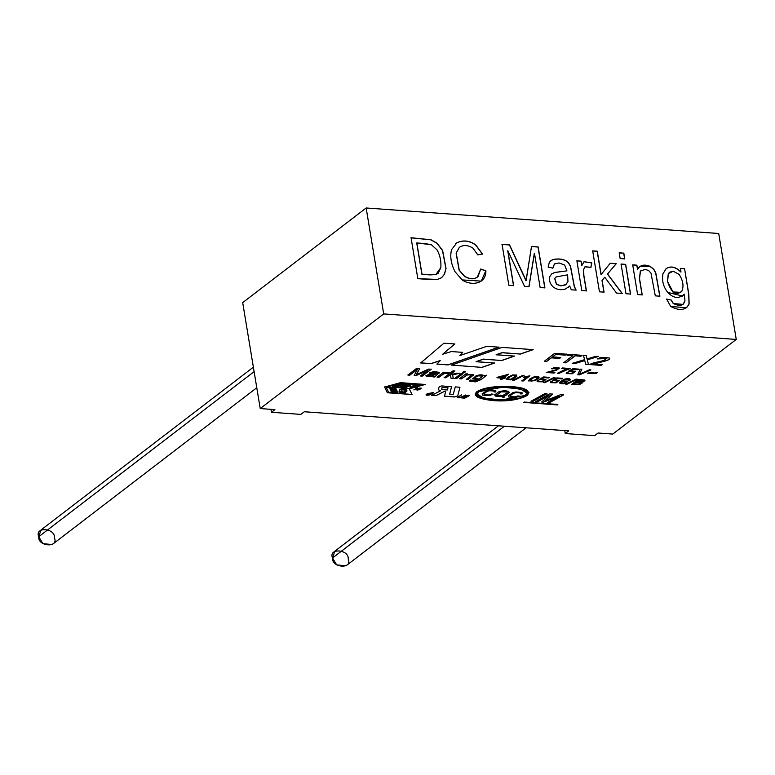 <?xml version="1.0" encoding="UTF-8"?>
<svg xmlns="http://www.w3.org/2000/svg" width="775" height="775" viewBox="0 0 775 775"><rect width="100%" height="100%" fill="white"/><g stroke="black" fill="none" stroke-linecap="round" stroke-linejoin="round"><path stroke-width="1.16" d="M438.311 389.68L440.442 390.9L431.694 395.308L436.073 395.628L444.802 391.104L436.073 395.628L444.802 391.104L445.732 391.278L444.482 396.238L454.683 396.974L457.734 395.957L459.943 387.258L455.293 386.919L453.22 394.397L449.674 394.146L451.554 386.551L449.674 394.146L451.573 386.657L441.702 385.94L439.27 386.522L441.702 385.94L451.573 386.657L449.674 394.146L453.22 394.397L455.293 386.919L459.943 387.258L457.734 395.957L454.683 396.974L444.482 396.238L445.732 391.278L444.821 391.21L436.073 395.628L431.694 395.308L440.442 390.9L438.311 389.68L439.27 386.522L438.282 389.815M406.856 391.278L404.046 393.187L399.028 391.356L399.648 389.835C402.758 388.178 405.17 388.401 406.894 390.493L406.875 390.387C405.151 388.294 402.738 388.072 399.638 389.728L399.028 391.307L399.638 389.728C402.738 388.072 405.151 388.294 406.875 390.387L402.235 389.467L401.072 391.017L404.879 391.133C404.705 394.853 398.98 390.435 402.235 389.467L406.894 390.493C405.17 388.401 402.758 388.178 399.648 389.835C398.524 392.179 399.997 393.293 404.046 393.187L406.856 391.278M383.693 313.914L260.226 408.561L274.912 409.617L271.453 412.271L300.836 414.402L304.294 411.748L568.705 430.881L565.246 433.535L594.628 435.666L598.087 433.012L612.783 434.077L736.25 339.431L383.693 313.914L366.158 207.981L242.691 302.628L260.226 408.561L242.691 302.628L366.158 207.981L383.693 313.914L736.25 339.431L612.783 434.077L598.087 433.012L594.628 435.666L565.246 433.535L568.705 430.881L304.294 411.748L300.836 414.402L271.453 412.271L274.912 409.617L260.226 408.561L383.693 313.914M537.588 401.741L535.602 401.595L549.591 393.894L552.701 394.126L545.009 400.791L560.635 394.698L563.57 394.911L549.572 402.613L547.586 402.467L559.124 396.132L543.488 402.167L541.667 402.031L549.029 395.463L537.588 401.741L535.583 401.489L537.588 401.741L549.029 395.463L541.667 402.031L543.488 402.167L559.124 396.132L547.586 402.467L549.572 402.613L563.57 394.911L560.635 394.698L545.009 400.791L552.701 394.126L549.591 393.894L535.602 401.595L537.588 401.741M532.967 401.411L530.972 401.266L544.97 393.564L546.966 393.71L532.967 401.411L530.952 401.159L532.967 401.411L546.966 393.71L544.97 393.564L530.972 401.266L532.967 401.411M486.613 375.332L481.023 379.614L475.714 381.862L469.892 381.31L470.299 380.021L471.965 380.263L471.868 380.874L477.594 380.573L479.134 379.517L472.682 378.946L476.024 375.817C479.87 374.509 482.573 374.509 484.152 375.817L486.613 375.332L484.152 375.817C482.573 374.509 479.87 374.509 476.024 375.817L472.682 378.946L479.134 379.517L477.594 380.573L471.868 380.874L471.965 380.263L470.299 380.021L469.892 381.31L475.714 381.862L481.023 379.614L486.613 375.332M461.241 378.917L459.401 378.791L465.872 373.831L467.538 373.947L466.618 374.654L472.798 374.383L473.496 374.897L468.313 379.43L466.472 379.295L471.2 375.488L469.853 374.78L467.335 374.974L461.241 378.917L459.381 378.684L461.241 378.917L467.335 374.974L469.853 374.78L471.2 375.488L466.472 379.295L468.313 379.43L473.496 374.897L472.798 374.383L466.618 374.654L467.538 373.947L465.872 373.831L459.401 378.791L461.241 378.917M456.591 378.588L454.741 378.452L461.212 373.492L463.062 373.627L456.591 378.588L454.722 378.345L456.591 378.588L463.062 373.627L461.212 373.492L454.741 378.452L456.591 378.588M464.254 372.707L462.404 372.572L463.663 371.613L465.504 371.748L464.254 372.707L462.394 372.465L464.254 372.707L465.504 371.748L463.663 371.613L462.404 372.572L464.254 372.707M445.974 377.812L444.133 377.687L453.046 370.847L454.896 370.983L449.82 374.868L456.882 373.172L459.294 373.347L452.668 374.897L453.239 378.345L450.943 378.171L450.566 375.381L448.531 375.856L445.974 377.812L444.114 377.58L445.974 377.812L448.531 375.856L450.566 375.381L450.943 378.171L453.239 378.345L452.668 374.897L459.294 373.347L456.882 373.172L449.82 374.868L454.896 370.983L453.046 370.847L444.133 377.687L445.974 377.812M438.921 377.309L437.071 377.173L443.542 372.213L445.208 372.329L444.23 373.085L446.303 372.475L449.238 372.794L443.891 373.753L438.921 377.309L437.052 377.067L438.921 377.309L443.891 373.753L449.238 372.794L446.303 372.475L444.23 373.085L445.208 372.329L443.542 372.213L437.071 377.173L438.921 377.309M437.197 372.698L436.47 373.686L429.234 373.918L426.037 376.059L430.59 376.65L433.283 376.108L432.876 376.863L433.302 376.214L430.59 376.65L426.037 376.059L429.234 373.918L436.47 373.686L437.197 372.698L435.453 372.262L429.641 372.756L433.874 371.583L439.483 372.368L434.794 377.008L432.876 376.863L434.794 377.008L439.483 372.368L433.874 371.583L429.641 372.756L435.453 372.262L437.255 372.823L435.434 372.155L431.355 372.998L429.621 372.649L435.434 372.155L437.236 372.717M409.801 375.197L407.892 375.061L416.805 368.222L419.788 368.435L416.475 374.606L419.788 368.435L416.805 368.222L407.892 375.061L409.801 375.197L407.873 374.955L409.801 375.197L417.405 369.375L409.801 375.197M418.713 373.569L428.585 369.074L431.229 369.268L422.317 376.108L420.399 375.962L427.877 370.237L415.952 375.642L414.179 375.517L417.405 369.375L414.179 375.517L415.952 375.642L427.877 370.237L420.399 375.962L422.317 376.108L431.229 369.268L428.585 369.074L416.475 374.606M596.169 373.453L587.431 373.269L591.189 372.262L594.473 373.017L597.176 372.678L596.169 373.453L587.411 373.162L596.169 373.453L597.176 372.678L594.473 373.017L591.189 372.262L587.431 373.269L596.169 373.453M579.39 374.887L577.772 374.771L580.146 369.152L581.831 369.268L580.146 369.152L577.772 374.771L579.39 374.887L577.753 374.664L579.39 374.887L590.899 369.927L579.39 374.887M581.812 369.171L579.351 374.257L589.32 369.811L590.899 369.927L589.32 369.811L579.351 374.257L581.831 369.268M573.713 371.622L571.32 373.434L569.092 373.657L567.93 373.298L568.133 372.494L566.583 372.436L566.331 373.598L572.328 373.773L575.418 371.293L570.797 370.799L575.418 371.293L572.328 373.773L566.331 373.598L566.583 372.436L568.133 372.494L567.93 373.298L569.092 373.657L571.32 373.434L573.713 371.622L568.269 371.351L572.948 368.706L578.789 369.132L577.976 369.752L573.287 369.413L570.797 370.799L573.287 369.413L577.976 369.752L578.789 369.132L572.948 368.706L568.269 371.351L573.762 371.671M567.484 368.997L561.739 368.58L562.543 367.96L570.138 368.512L561.313 371.99L570.138 368.512L562.543 367.96L561.739 368.58L567.474 368.89L561.72 368.474L567.474 368.89L563.619 370.227L567.484 368.997M570.119 368.406L558.872 373.405L557.38 373.298L563.619 370.227L557.38 373.298L558.872 373.405L561.313 371.99M557.864 368.396L555.937 369.83L546.317 372.494L554.106 373.056L554.9 372.329L554.106 373.056L554.919 372.436L549.146 372.019L554.919 372.436L554.106 373.056L546.317 372.494L555.937 369.83L557.864 368.396L551.519 368.735L554.154 367.679L559.463 368.106L556.188 370.402L549.146 372.019L556.188 370.402L559.463 368.106L554.154 367.679L551.519 368.735L557.952 368.571L554.551 368.077L552.914 368.919L551.5 368.629L557.932 368.464M606.728 358.399L603.822 360.549L593.359 362.942L589.407 364.541L601.09 365.393L602.282 364.357L601.09 365.393L602.301 364.463L593.64 363.833L602.301 364.463L601.09 365.393L589.407 364.541L593.359 362.942L603.822 360.549L606.728 358.399L597.205 358.903L601.158 357.323L609.121 357.953C610.952 359.222 607.6 360.753 599.065 362.555L593.64 363.833L599.065 362.555C607.6 360.753 610.952 359.222 609.121 357.953L601.158 357.323L597.205 358.903L606.835 358.554M575.176 363.514L572.376 363.31L584.544 359.677L583.517 355.425L586.249 355.628L583.517 355.425L584.544 359.677L572.376 363.31L575.176 363.514L572.357 363.204L575.176 363.514L583.236 361.073L575.176 363.514M586.82 357.914L586.985 358.961L595.801 356.316L598.339 356.5L587.305 359.842L588.487 364.473L585.648 364.269L584.767 360.588L583.236 361.073L584.767 360.588L585.648 364.269L588.487 364.473L587.305 359.842L598.339 356.5L595.801 356.316L586.985 358.961L586.249 355.628M566.002 362.845L563.677 362.681L572.822 355.677L567.038 355.25L568.259 354.32L582.122 355.328L580.911 356.258L575.137 355.841L566.002 362.845L563.667 362.574L566.002 362.845L575.137 355.841L580.911 356.258L582.122 355.328L568.259 354.32L567.038 355.25L572.822 355.677L563.677 362.681L566.002 362.845M546.627 361.45L544.312 361.276L554.667 353.342L566.525 354.194L565.314 355.124L555.772 354.437L552.556 356.897L560.819 357.498L559.608 358.428L551.345 357.827L546.627 361.45L544.292 361.169L546.627 361.45L551.345 357.827L559.608 358.428L560.819 357.498L552.556 356.897L555.772 354.437L565.314 355.124L566.525 354.194L554.667 353.342L544.312 361.276L546.627 361.45M466.86 397.168L465.746 395.948L468.565 396.238L469.233 395.55L468.565 396.238C469.747 395.376 469.049 395.085 466.482 395.376L464.467 396.287L465.572 397.507L462.636 397.749L463.353 397.168L462.636 397.749L465.572 397.507L464.467 396.287L466.482 395.376C469.049 395.085 469.747 395.376 468.565 396.238L465.746 395.948L466.86 397.168L464.671 398.137L461.716 397.924L462.597 397.11L463.353 397.168L461.716 397.924L464.671 398.137L466.87 396.916M465.552 395.124L460.088 397.827L457.202 397.614L461.687 394.843L458.674 396.965C458.015 397.808 458.8 397.866 461.048 397.12L465.552 395.124L461.048 397.12C458.8 397.866 458.015 397.808 458.674 396.965L461.687 394.843L457.202 397.614L460.088 397.827L465.552 395.124M431.898 393.332L427.49 394.301L427.277 394.824L431.113 394.33L429.04 395.085C425.746 395.531 425.252 395.027 427.529 393.584L433.574 392.625L432.838 393.4L431.898 393.332L433.574 392.625L427.529 393.584L426.027 394.872L429.04 395.085L431.113 394.33L427.277 394.824L427.49 394.301L431.898 393.332M416.437 389.583L417.551 390.154L420.941 388.653L418.984 388.275L417.338 389.021L419.827 388.081L421.222 388.246L420.04 389.215L417.551 390.154L416.437 389.583L417.338 389.021L416.146 389.961M415.303 388.217L416.398 388.304L413.879 389.941L416.398 388.304L415.303 388.217L417.715 387.839L413.879 389.941L417.715 387.839M581.492 382.24L582.48 382.811L579.332 384.7L571.485 384.507L578.189 379.372L584.331 379.983L584.931 380.554L583.294 381.852L581.473 382.133L583.294 381.852L584.931 380.554L584.331 379.983L578.189 379.372L571.485 384.507L579.332 384.7L582.48 382.811L581.492 382.24M566.913 384.264L565.798 384.187L576.009 379.12L577.123 379.198L566.913 384.264L565.779 384.08L566.913 384.264L577.123 379.198L576.009 379.12L565.798 384.187L566.913 384.264M570.051 380.167L570.39 379.392L570.051 380.167C570.662 378.665 568.928 378.287 564.83 379.033L559.347 382.937L563.628 383.79L565.731 383.247L567.939 381.116L562.495 380.961L567.939 381.116L565.731 383.247L563.628 383.79C557.913 383.732 558.31 382.143 564.83 379.033C568.928 378.287 570.662 378.665 570.051 380.167L566.302 379.246L562.476 380.854L566.302 379.246L568.763 379.537L568.598 380.108L570.051 380.167L570.4 379.44M554.755 379.924L559.23 380.409L556.227 382.811L550.415 382.647L550.657 381.523L552.158 381.571L551.955 382.356L553.088 382.695L555.249 382.482C558.455 381.116 558.31 380.409 554.813 380.341L552.294 380.467L556.828 377.9L562.495 378.316L561.71 378.917L557.157 378.588L554.755 379.924L557.157 378.588L561.71 378.917L562.495 378.316L556.828 377.9L552.294 380.467L557.632 380.874L555.249 382.482L553.088 382.695L551.955 382.356L552.158 381.571L550.657 381.523L550.415 382.647L556.227 382.811L559.23 380.409L554.755 379.924M544.825 382.666L543.711 382.588L553.922 377.522L555.036 377.599L544.825 382.666L543.692 382.482L544.825 382.666L555.036 377.599L553.922 377.522L543.711 382.588L544.825 382.666M541.473 378.965L545.949 379.45L542.955 381.852L537.143 381.678L537.385 380.554L538.877 380.612L538.683 381.397L539.817 381.736L541.977 381.523C545.183 380.157 545.038 379.44 541.541 379.382L539.022 379.498L543.556 376.941L549.223 377.347L548.438 377.948L543.885 377.619L541.473 378.965L543.885 377.619L548.438 377.948L549.223 377.347L543.556 376.941L539.022 379.498L544.36 379.915L541.977 381.523L539.817 381.736L538.683 381.397L538.877 380.612L537.385 380.554L537.143 381.678L542.955 381.852L545.949 379.45L541.473 378.965M530.071 378.743L534.76 376.534L539.119 377.231L535.186 380.709L528.482 380.912L530.071 378.743L528.482 380.912L535.186 380.709L538.828 378.045L538.606 376.669L534.76 376.534L530.071 378.743M529.906 375.856L523.193 381.009L521.808 380.912L527.039 376.902L523.251 377.454L524.045 376.844L529.906 375.856L524.045 376.844L523.251 377.454L527.039 376.902L521.808 380.912L523.193 381.009L529.906 375.856M513.873 380.428L512.75 380.351L522.951 375.274L524.084 375.362L513.873 380.428L512.73 380.244L513.873 380.428L524.084 375.362L522.951 375.274L512.75 380.351L513.873 380.428M507.983 377.144L512.672 374.935L516.508 375.071L516.741 376.447L513.098 379.111L510.744 379.876L506.385 379.314L507.983 377.144L506.385 379.314L510.744 379.876L513.098 379.111L516.741 376.447L516.508 375.071L512.672 374.935L507.983 377.144M501.696 379.45L500.301 379.353L501.9 378.123L496.969 377.764L497.724 377.183L508.4 374.315L504.06 377.648L505.6 377.754L504.845 378.336L503.295 378.229L501.696 379.45L500.282 379.246L504.845 378.336L505.6 377.754L504.06 377.648L508.4 374.315L497.724 377.183L496.969 377.764L501.9 378.123L500.301 379.353L501.696 379.45M524.258 402.06L557.835 404.482L524.258 402.06M451.282 365.161L502.142 347.394L533.142 349.641L520.422 354.059L502.19 352.741L496.155 354.795L514.445 356.113L501.783 360.53L483.406 359.203L476.121 361.731L494.498 363.058L482.002 367.389L451.263 365.054L482.002 367.389L494.498 363.058L476.102 361.625L483.397 359.096L476.102 361.625L483.397 359.096L501.783 360.53L483.397 359.096L501.783 360.53L514.445 356.113L496.136 354.688L502.171 352.635L496.136 354.688L502.171 352.635L520.422 354.059L502.171 352.635L520.422 354.059L533.142 349.641L502.142 347.394L451.282 365.161M420.66 362.952L443.968 343.189L454.877 343.974L442.68 354.223L451.408 351.559L462.723 352.373L459.837 355.589L486.826 346.289L499.071 347.171L448.086 364.928L436.906 364.124L440.229 360.675L430.91 363.688L420.66 362.952L430.91 363.688L440.229 360.675L436.906 364.124L448.086 364.928L499.071 347.171L486.826 346.289L459.837 355.589L462.723 352.373L451.408 351.559L442.68 354.223L454.877 343.974L443.968 343.189L420.66 362.952M400.539 382.666L425.223 384.458L409.278 388.817L412.067 394.543L387.374 392.76L384.584 387.035L400.539 382.666L384.584 387.035L387.374 392.76L384.565 386.928L387.374 392.76L412.067 394.543L409.278 388.817L425.223 384.458L400.539 382.666M476.887 391.666C483.726 387.5 495.525 385.824 512.314 386.647C525.683 387.733 530.691 390.677 527.339 395.502C518.494 399.9 507.315 401.624 493.791 400.656C478.097 399.009 472.459 396.015 476.887 391.666L475.22 394.591L484.578 399.483L503.188 400.791L520.219 398.534L528.967 392.586L522.486 388.382L507.79 386.376L476.887 391.666M589.678 372.814L589.407 372.32M718.716 233.498L736.25 339.431L718.716 233.498L366.158 207.981L718.716 233.498M666.19 268.596L662.954 273.827C661.724 280.502 663.303 286.682 667.692 292.398L682.494 296.05L684.238 294.161L684.955 300.564L683.124 304.381L673.398 303.548L671.257 300.051L666.5 299.16L671.257 300.051L666.607 299.073L670.733 306.503L686.621 307.723L689.13 304.013L688.82 294.297L684.567 268.634L680.392 268.324L684.567 268.634L688.82 294.297L689.13 304.013C685.759 310.31 679.627 311.143 670.733 306.503L666.607 299.073L671.257 300.051L673.398 303.548C679.946 306.677 683.802 305.679 684.955 300.564L684.238 294.161C678.997 299.014 673.485 298.423 667.692 292.398C663.303 286.682 661.724 280.502 662.954 273.827L666.19 268.596C670.84 265.68 675.771 266.813 680.993 271.977L680.392 268.324L680.993 271.977C675.771 266.813 670.84 265.68 666.19 268.596L666.074 268.683C670.724 265.777 675.664 266.9 680.876 272.073L680.876 272.073C675.664 266.9 670.724 265.777 666.083 268.683L665.958 268.77M640.45 271.095L645.246 269.39L648.646 270.552L650.99 273.12L655.301 295.856L650.99 273.12L648.646 270.552L645.246 269.39L640.45 271.095L639.54 278.671L642.223 294.917L637.622 294.577L632.7 264.876L636.885 265.176L637.583 269.4C640.043 264.972 644.257 263.984 650.235 266.445L653.78 269.206L655.834 273.042L659.913 296.195L655.301 295.856L659.913 296.195L655.834 273.042L653.78 269.206L650.235 266.445L639.782 266.581L637.583 269.4L636.885 265.176L632.7 264.876L637.622 294.577L642.223 294.917L639.54 278.671L640.45 271.095L641.119 270.485L640.334 271.182L639.423 278.758L642.117 295.004L639.423 278.758L640.334 271.182L641.012 270.572M625.667 264.372L630.588 294.074L625.977 293.735L621.066 264.033L625.667 264.372L621.066 264.033L625.977 293.735L630.588 294.074L625.667 264.372M623.817 253.144L624.766 258.889L620.155 258.559L619.206 252.805L623.817 253.144L619.206 252.805L620.155 258.559L624.766 258.889L623.817 253.144M602.117 280.405L604.064 292.146L599.453 291.817L592.681 250.887L597.283 251.226L601.138 274.495L610.225 263.248L616.251 263.684L607.552 273.992L622.248 293.463L616.503 293.047L604.781 277.256L602.117 280.405L604.781 277.256L616.503 293.047L622.248 293.463L607.552 273.992L616.251 263.684L610.225 263.248L601.138 274.495L597.283 251.226L592.681 250.887L599.453 291.817L604.064 292.146L602.117 280.405M584.04 261.708L581.686 265.728L581.056 261.136L576.765 260.923L581.056 261.136L576.871 260.836L581.792 290.538L586.433 290.877L583.856 275.338L583.662 269.516L585.106 266.707L590.928 267.375L584.893 266.881L583.662 269.516L583.856 275.338L586.433 290.877L581.792 290.538L576.871 260.836L581.056 261.136L581.802 265.631L584.04 261.708L591.8 262.861L590.928 267.375L591.8 262.861L584.03 261.708M551.781 273.856L549.833 276.568C548.903 280.376 549.969 283.776 553.021 286.789C556.518 289.598 560.645 290.354 565.392 289.056L569.712 285.975L571.311 289.782L576.125 290.131L571.311 289.782L569.712 285.975L565.392 289.056C560.645 290.354 556.518 289.598 553.021 286.789C549.969 283.776 548.903 280.376 549.833 276.568L551.781 273.856L554.852 272.432L566.932 270.863L564.684 265.069L559.114 262.967L554.483 263.878L552.895 268.121L548.148 267.133L549.368 262.183L552.982 259.48C559.938 258.249 565.111 259.315 568.492 262.677L570.516 266.193L574.401 286.508L576.125 290.131L574.401 286.508L570.516 266.193L568.492 262.677C565.111 259.315 559.938 258.249 552.982 259.48L549.368 262.183L548.148 267.133L552.895 268.121L554.483 263.878L552.778 268.208L554.445 263.897L559.114 262.967L564.684 265.069L566.932 270.863L554.852 272.432L551.606 273.982M507.848 250.722L513.622 285.607L508.836 285.258L502.064 244.328L509.543 244.871L523.309 274.486L509.543 244.871L502.064 244.328L508.836 285.258L513.622 285.607L507.848 250.722L524.559 286.392L507.848 250.722M501.948 244.416L509.427 244.958L526.012 280.782L531.514 246.46L538.141 246.944L544.912 287.864L540.127 287.525L534.45 253.212L528.996 286.721L524.559 286.392L528.996 286.721L534.45 253.212L540.127 287.525L544.912 287.864L538.141 246.944L531.514 246.46L526.128 280.695L523.309 274.486M478.03 276.568C474.542 279.513 470.057 279.417 464.593 276.268L459.246 270.146L456.233 253.125L459.333 247.351C463.382 244.735 467.916 244.997 472.924 248.116L477.826 254.907L482.505 254.006L477.826 254.907L472.924 248.116C467.916 244.997 463.382 244.735 459.333 247.351L456.233 253.125L459.246 270.146L464.593 276.268C470.057 279.417 474.542 279.513 478.03 276.568L480.694 269.032L485.886 270.785C486.264 284.561 470.783 285.936 462.132 279.911L454.993 271.667C450.943 263.548 449.81 256.196 451.612 249.589L456.843 242.837C463.062 239.824 469.33 240.492 475.666 244.842L482.505 254.006L475.666 244.842C469.33 240.492 463.062 239.824 456.843 242.837L451.612 249.589C449.81 256.196 450.943 263.548 454.993 271.667L462.132 279.911L481.227 281.122L485.886 270.785L480.694 269.032L477.332 277.169M441.634 277.702L444.463 274.214L446.042 268.441L442.593 250.422L436.945 243.088L430.919 239.746L411.05 237.741L417.822 278.671L411.05 237.741L430.919 239.746L436.945 243.088L442.593 250.422L446.042 268.441L444.463 274.214L441.634 277.702L437.429 279.417L417.822 278.671L431.472 279.659L437.429 279.417L441.595 277.731M253.377 367.176L40.988 529.974L38.75 536.717L42.867 543.604L52.187 544.583L256.777 387.752M38.75 536.717L254.113 371.632L38.75 536.717C34.303 526.448 55.538 527.988 54.415 537.85C58.871 548.109 37.626 546.569 38.75 536.717M498.432 425.795L334.781 551.238L332.543 557.981L336.66 564.868L345.979 565.847L526.07 427.8M332.543 557.981L504.418 426.231L332.543 557.981C328.096 547.712 349.331 549.252 348.217 559.114C352.664 569.373 331.429 567.833 332.543 557.981M270.969 409.336L271.453 412.271L270.969 409.336M564.762 430.6L565.246 433.535L564.762 430.6M557.816 368.261L558.107 367.573M454.867 343.868L442.68 354.223L454.867 343.868M462.704 352.267L459.837 355.589L462.704 352.267M499.061 347.074L448.086 364.928L436.887 364.017L448.066 364.831L499.061 347.074M440.21 360.578L430.91 363.688L420.641 362.845L430.89 363.582L440.21 360.578M494.479 362.952L481.982 367.282L494.479 362.952M514.426 356.016L501.764 360.423L514.426 356.016M533.123 349.535L520.403 353.952L533.123 349.535M386.279 387.452L395.667 388.023L386.279 387.452L395.667 388.023L396.141 389.05L395.667 388.023L396.141 389.05L389.806 388.595L390.3 389.622L389.786 388.488L390.3 389.622L396.616 389.97L390.28 389.515L396.616 389.97L397.071 390.891L396.616 389.97L397.091 390.997L390.755 390.542L391.249 391.569L390.736 390.435L391.249 391.569L397.575 391.918L391.23 391.462L397.575 391.918L398.04 392.944L397.575 391.918L398.04 392.944L388.633 392.266L386.279 387.452L388.633 392.266L398.04 392.944L397.585 392.024L391.249 391.569L390.755 390.542L397.091 390.997L396.635 390.077L390.3 389.622L389.806 388.595L396.141 389.05L395.686 388.13L386.279 387.452M410.673 385.562L401.799 387.994L398.728 387.771L412.145 383.983L398.718 387.665L412.145 383.983L416.64 384.419L412.145 383.983L416.64 384.419L410.082 387.006L418.936 384.478L410.072 386.899L418.936 384.478L422.026 384.807L418.936 384.478L422.026 384.807L408.59 388.478L404.095 388.052L410.673 385.562L404.114 388.159L408.59 388.478L422.026 384.807L418.955 384.584L410.082 387.006L416.64 384.419L412.164 384.09L398.728 387.771L401.799 387.994L410.673 385.562M425.213 384.352L409.278 388.817L425.213 384.352M412.048 394.436L387.355 392.654L412.048 394.436M400.404 383.238L409.81 383.925L400.394 383.131L386.977 386.919L400.394 383.131L409.81 383.925L407.243 384.623L400.907 384.168L398.05 384.952L404.385 385.407L398.03 384.846L404.366 385.301L401.808 386.115L395.473 385.65L392.615 386.434L398.951 386.89L392.596 386.328L398.931 386.793L396.383 387.597L386.977 386.919L400.404 383.238L386.977 386.919L396.383 387.597L398.951 386.89L392.615 386.434L395.473 385.65L401.808 386.115L404.385 385.407L398.05 384.952L400.907 384.168L407.243 384.623L409.81 383.925L400.404 383.238M409.743 385.814L404.095 388.052L409.743 385.814M406.836 391.172L404.87 391.026L406.836 391.172M557.826 404.376L557.283 404.918L523.677 402.38L557.826 404.376M447.989 387.839L447.456 389.961L441.624 389.544L442.157 387.413L447.989 387.839L442.137 387.306L441.624 389.544L447.456 389.961L447.989 387.839M447.979 387.733L442.137 387.306L441.605 389.438L442.137 387.306L447.979 387.733M454.663 396.868L444.463 396.132L454.663 396.868M436.054 395.521L431.675 395.202L436.054 395.521M440.403 390.784L438.292 389.573L440.403 390.803M501.89 378.016L496.949 377.657L501.89 378.016M508.381 374.209L504.06 377.648L508.381 374.209M505.581 377.648L501.677 379.343L505.581 377.648M499.1 377.289L505.658 375.129L499.081 377.183L505.658 375.129L502.665 377.541L499.1 377.289L502.665 377.541L505.678 375.236L499.1 377.289M509.427 377.241L512.401 375.565L515.52 375.856L511.122 379.207L507.887 378.956L509.427 377.241C507.528 378.801 507.373 379.547 508.962 379.508L511.122 379.207C516.198 376.156 516.625 374.945 512.401 375.565L509.427 377.241M515.501 375.798L512.382 375.458L509.408 377.134L512.382 375.458L515.501 375.798M516.741 376.447L516.508 375.071M516.489 374.964L516.722 376.34L513.079 379.004L510.735 379.769L506.366 379.207L510.735 379.769L513.079 379.004L516.722 376.34L516.489 374.964M524.065 375.255L513.854 380.322L524.065 375.255M529.897 375.749L523.193 381.009L521.788 380.806L523.173 380.903L529.897 375.749M527.019 376.795L523.232 377.347L527.019 376.795M537.588 377.357L534.498 377.163L531.505 378.733L529.974 380.554L531.049 381.106C533.713 380.942 535.893 379.721 537.598 377.444C535.893 379.721 533.713 380.942 531.049 381.106L529.974 380.573L531.524 378.839L534.498 377.163L537.579 377.338L534.479 377.057L529.974 380.506M529.974 380.554L531.505 378.733L534.479 377.057L537.579 377.338M539.119 377.231L538.606 376.669M539.1 377.125L535.167 380.603L528.434 380.738L535.167 380.603L539.1 377.125M537.385 380.554L537.143 381.678M545.929 379.343L542.936 381.746L537.123 381.581L537.366 380.448L537.123 381.581L542.936 381.746L545.929 379.343M538.683 381.397L538.877 380.612M538.867 380.506L538.664 381.29M544.35 379.857L539.003 379.392L544.35 379.857M549.204 377.241L548.438 377.948L543.866 377.522L541.463 378.859L543.866 377.522L548.419 377.851L549.204 377.241M555.016 377.493L544.806 382.559L555.016 377.493M550.657 381.523L550.415 382.647M559.211 380.302L556.208 382.705L550.395 382.54L550.637 381.416L550.395 382.54L556.208 382.705L559.211 380.302M551.955 382.356L552.158 381.571M552.149 381.474L551.945 382.249M557.622 380.816L552.284 380.36L557.622 380.816M562.476 378.21L561.71 378.917L557.138 378.481L554.745 379.818L557.138 378.481L561.691 378.81L562.476 378.21M567.92 381.009L565.711 383.141L567.939 381.116M565.711 383.141L563.609 383.683L559.347 382.889L563.609 383.683L565.711 383.141M568.579 380.002L570.032 380.06L568.579 380.002L568.743 379.43L566.283 379.14L562.476 380.854L566.283 379.14L568.743 379.43L568.579 380.002L568.743 379.43M566.341 381.436L563.134 381.203L561.429 381.959L562.146 383.354L564.093 383.141L566.341 381.436L564.093 383.141L560.906 382.782L563.134 381.203L566.389 381.562L563.115 381.097L560.906 382.724L563.115 381.097L566.37 381.455M568.763 379.537L568.598 380.108M577.104 379.091L566.903 384.158L577.104 379.091M582.461 382.705L579.312 384.594L571.466 384.4L579.312 384.594L582.461 382.705M582.81 380.438L578.906 380.079L583.236 380.767L580.843 381.862L576.871 381.639L578.886 379.973L576.871 381.639L580.843 381.862L583.236 380.767M583.217 380.69L578.886 379.973L576.852 381.532L578.886 379.973L582.79 380.331M576.087 382.24L580.785 383.005L578.722 384.187L573.771 384.012L576.067 382.133L573.771 384.012L579.661 383.945L580.785 382.995L576.087 382.24M580.775 382.957L576.067 382.133L573.752 383.906L576.067 382.133L580.785 383.005M584.931 380.554L584.331 379.983M584.922 380.448L581.473 382.133L584.922 380.448M416.388 388.198L415.284 388.11L416.388 388.198M417.405 387.81L415.536 388.091M417.696 387.733L413.86 389.835L417.696 387.733M417.773 389.05C420.66 387.849 421.271 387.887 419.604 389.186L416.679 389.777L417.754 388.943L416.621 389.786L417.754 388.943L416.679 389.777L419.604 389.186C421.271 387.887 420.66 387.849 417.773 389.05M420.709 388.294L419.604 389.186M419.585 389.079C421.251 387.781 420.641 387.742 417.754 388.943C420.641 387.742 421.251 387.781 419.585 389.079M421.203 388.139L418.364 389.854L416.417 389.476L418.364 389.854L421.203 388.139M431.878 393.225L432.838 393.4L433.554 392.518L432.828 393.293L431.878 393.225L432.45 392.809M427.161 394.698L428.488 393.574L432.431 392.712L428.488 393.574L427.257 394.717M431.094 394.223L429.021 394.979L426.027 394.814L429.021 394.979L431.094 394.223M465.543 395.017L460.069 397.72L457.182 397.507L460.069 397.72L465.543 395.017M458.141 397.323L458.674 396.965M468.565 396.238L469.253 395.599M465.872 397.129L464.448 396.18L465.756 396.936M465.407 396.122L466.657 395.521L468.546 396.132L466.657 395.521L465.523 396.316M462.394 397.226L461.716 397.924M468.294 395.696L467.809 396.19M466.87 396.974L464.651 398.04L461.697 397.817L464.651 398.04L466.87 396.974M528.957 392.528L520.132 398.447L503.178 400.685L484.646 399.396L475.211 394.543L484.646 399.396L503.178 400.685L520.132 398.447L528.957 392.528M477.39 394.204L478.727 391.695L502.646 387.064L520.674 388.992L526.787 392.847L520.538 388.953L502.5 387.064L478.727 391.695L502.52 387.171L520.558 389.05L526.806 392.954L525.45 395.357L501.677 399.987L483.639 398.108L477.39 394.204L478.727 391.695L477.381 394.155M496.601 395.26L501.057 391.859L506.743 391.956L507.228 392.857L502.355 395.793L500.698 395.085L499.584 395.599L500.795 396.044L499.584 395.599L500.698 395.085L502.355 395.793L507.228 392.857L506.743 391.956L501.057 391.859L496.601 395.26L500.795 396.044L496.504 394.969M506.743 391.956L507.228 392.857M507.208 392.76L506.724 391.85L501.038 391.753L496.591 395.153L501.038 391.753L506.724 391.85L507.208 392.76L506.724 391.85M500.786 395.938L499.565 395.492L500.786 395.938M484.336 394.62L483.929 393.71L486.933 391.356L489.393 390.61L493.946 390.91L494.033 391.898L495.884 391.85L495.671 390.503L495.884 391.85L494.033 391.898L493.946 390.91L489.393 390.61L486.933 391.356L483.929 393.71L484.336 394.62L483.929 393.71M482.089 393.855L482.612 395.076L489.364 395.444L493.065 394.175L489.364 395.444L482.612 395.076L482.089 393.855M503.082 396.199L505.765 395.327L509.127 392.276L505.765 395.327L503.082 396.199M509.127 392.654L505.784 395.434L503.101 396.306L504.544 396.984L503.382 397.468L501.59 396.577L495.457 396.112L494.673 394.921L498.645 391.888L502.142 390.997C506.598 390.552 508.933 391.113 509.127 392.654C508.933 391.113 506.598 390.552 502.142 390.997L498.645 391.888L494.673 394.921L495.457 396.112L501.57 396.48L495.438 396.006L494.663 394.814L495.438 396.006L501.57 396.48L503.363 397.362L504.525 396.877L503.363 397.362L501.57 396.48L503.382 397.468L504.544 396.984L503.101 396.306L505.784 395.434L509.117 392.228M510.618 396.519L510.221 395.608L513.215 393.254L515.675 392.518L520.228 392.809L520.325 393.807L522.166 393.748L521.962 392.402L522.166 393.748L520.325 393.807L520.228 392.809L515.675 392.518L513.215 393.254L510.221 395.608L510.618 396.519L510.221 395.608M508.371 395.763L508.904 396.974L515.646 397.343L519.347 396.073L515.646 397.343L508.904 396.974L508.371 395.763M494.043 392.005L495.903 391.947L495.69 390.61L489.606 390.067L486.187 390.91L482.108 393.962L482.631 395.182L489.374 395.55L493.084 394.281L491.689 393.971L488.967 394.959L484.356 394.727L483.949 393.816L486.952 391.462L489.403 390.716L493.966 391.017L494.043 392.005L493.966 391.017L494.043 392.005L495.903 391.947L495.69 390.61L495.903 391.947M482.108 393.962L482.631 395.182L482.108 393.962L486.187 390.91L489.606 390.067L495.69 390.61M484.356 394.727L483.949 393.816L484.356 394.727L488.967 394.959L491.689 393.971L493.084 394.281L489.374 395.55L482.631 395.182M494.033 391.898L493.946 390.91M520.345 393.913L522.185 393.855L521.982 392.508L515.898 391.976L512.469 392.818L508.39 395.87L508.923 397.081L515.666 397.449L519.366 396.18L517.971 395.87L515.249 396.858L510.638 396.626L510.231 395.715L513.234 393.361L515.695 392.625L520.248 392.915L520.345 393.913L520.248 392.915L520.345 393.913L522.185 393.855L521.982 392.508L522.185 393.855M508.39 395.87L508.923 397.081L508.39 395.87L512.469 392.818L515.898 391.976L521.982 392.508M510.638 396.626L510.231 395.715L510.638 396.626L515.249 396.858L517.971 395.87L519.366 396.18L515.666 397.449L508.923 397.081M520.325 393.807L520.228 392.809M478.747 391.801C473.564 394.62 478.63 397.265 493.946 399.745C512.42 399.832 522.922 398.369 525.45 395.357C530.633 392.547 525.557 389.903 510.241 387.423C491.767 387.326 481.265 388.788 478.747 391.801M520.248 392.915L515.695 392.625L513.234 393.361L510.231 395.715M493.966 391.017L489.403 390.716L486.952 391.462L483.949 393.816M566.506 354.088L565.314 355.124L555.752 354.33L552.556 356.897L555.752 354.33L565.295 355.018L566.506 354.088M560.8 357.391L559.608 358.428L551.325 357.73L546.607 361.344L551.325 357.73L559.589 358.321L560.8 357.391M572.803 355.57L567.029 355.144L572.803 355.57M582.112 355.221L580.911 356.258L575.127 355.735L565.982 362.739L575.127 355.735L580.892 356.151L582.112 355.221M584.524 359.571L583.498 355.318L584.524 359.571M598.319 356.393L587.305 359.842L598.319 356.393M588.467 364.366L585.648 364.269L584.747 360.482L575.157 363.407L584.747 360.482L585.629 364.163L588.467 364.366M601.071 365.287L589.387 364.434L601.071 365.287M609.111 357.847C610.933 359.116 607.581 360.656 599.046 362.448L593.621 363.727L599.046 362.448C607.581 360.656 610.933 359.116 609.111 357.847M554.086 372.949L546.298 372.387L554.086 372.949M559.443 367.999L556.169 370.295L549.126 371.913L556.169 370.295L559.443 367.999M569.46 368.91L561.294 371.884M558.872 373.405L557.37 373.192M566.583 372.436L566.331 373.598M566.147 373.211L572.308 373.666L575.399 371.186L572.308 373.666L566.322 373.492L566.564 372.329M567.93 373.298L568.133 372.494M568.114 372.387L567.91 373.192M578.77 369.026L577.976 369.752L573.268 369.307L570.788 370.692L573.268 369.307L577.956 369.646L578.77 369.026M590.879 369.82L579.371 374.78L590.879 369.82M597.157 372.572L596.149 373.347L597.157 372.572M419.769 368.338L416.456 374.499L419.769 368.338M431.22 369.162L422.317 376.108L420.389 375.856L422.298 376.001L431.22 369.162M427.858 370.13L415.952 375.642L414.16 375.41L415.933 375.536L427.858 370.13M417.386 369.268L409.781 375.09L417.386 369.268M433.283 376.108L430.58 376.543L425.872 375.72L430.58 376.543L433.283 376.108M439.328 372.978L439.483 372.368M439.464 372.262L434.794 377.008L432.857 376.766L434.775 376.902L439.464 372.262M428.255 375.701L431.82 375.962L435.627 374.344L429.205 374.713L428.255 375.701L430.29 374.49L435.608 374.238L431.82 375.962L428.149 375.468M435.608 374.238L430.28 374.393L428.236 375.594L430.28 374.393L435.608 374.238M445.199 372.223L444.23 373.085L445.199 372.223M449.219 372.688L447.572 373.521L443.872 373.647L438.902 377.202L443.872 373.647L449.219 372.688M454.877 370.876L449.82 374.868L454.877 370.876M459.275 373.24L452.668 374.897L459.275 373.24M453.22 378.239L450.924 378.064L453.22 378.239M450.546 375.274L448.522 375.749L445.964 377.706L448.522 375.749L450.546 375.274M465.484 371.642L464.235 372.601L465.484 371.642M463.043 373.521L456.572 378.481L463.043 373.521M467.528 373.841L466.618 374.654L467.528 373.841M473.254 375.565L473.496 374.897M473.477 374.79L468.313 379.43L466.453 379.198L468.303 379.324L473.477 374.79M471.181 375.391L469.834 374.674L467.315 374.877L461.222 378.81L467.315 374.877L470.929 374.926M486.603 375.226L481.004 379.508L475.695 381.755L469.621 380.903L475.695 381.755L481.004 379.508L486.603 375.226M471.868 380.874L471.965 380.263M471.956 380.157L471.849 380.767M479.115 379.411L472.643 378.752L479.115 379.411M482.66 376.185L481.101 375.565L478.378 375.865L475.743 377.163C474.019 379.091 475.123 379.702 479.047 378.965L482.66 376.185L479.047 378.965L474.697 378.529L475.743 377.163L478.378 375.865L482.641 376.078L481.081 375.458L478.369 375.759L475.724 377.057L474.688 378.471L475.724 377.057L478.369 375.759L481.081 375.458L482.689 376.214M546.947 393.603L532.958 401.305L546.947 393.603M552.682 394.02L545.009 400.791L552.682 394.02M563.551 394.804L549.572 402.613L547.567 402.361L549.553 402.506L563.551 394.804M559.114 396.025L543.488 402.167L541.648 401.934L543.469 402.06L559.114 396.025M549.02 395.357L537.569 401.634L549.02 395.357M410.934 237.828L430.803 239.833L436.829 243.176L442.477 250.509L445.925 268.528L444.346 274.302L441.517 277.789L444.346 274.302L445.925 268.528L442.477 250.509L436.829 243.176L430.803 239.833L410.934 237.828M438.117 273.381L435.753 274.573L429.989 274.912L421.9 274.321L416.718 242.992L421.9 274.321L416.718 242.992L424.787 243.476L431.423 244.793L436.935 249.763C440.026 255.043 441.324 261.001 440.83 267.627L438.117 273.381L435.87 274.486L421.9 274.321L429.989 274.912L435.753 274.573L438.059 273.43M416.824 242.895L422.017 274.234L435.87 274.486L440.83 267.627C441.324 261.001 440.026 255.043 436.935 249.763L431.423 244.793L416.824 242.895M459.333 247.351L456.117 253.212L459.129 270.233L464.477 276.355C469.941 279.504 474.426 279.601 477.913 276.656C474.426 279.601 469.941 279.504 464.477 276.355L459.129 270.233L456.117 253.212L459.362 247.332M480.577 269.119L485.886 270.785L481.178 281.16L485.77 270.872L480.577 269.119M455.545 243.699L456.727 242.924C462.946 239.911 469.214 240.579 475.55 244.929L482.389 254.093L475.55 244.929C469.214 240.579 462.946 239.911 456.727 242.924L455.545 243.699M509.427 244.958L523.193 274.573M531.398 246.547L538.141 246.944L544.796 287.961L538.024 247.031L531.398 246.547M534.333 253.309L528.879 286.808L534.333 253.309M507.732 250.819L513.505 285.694L507.732 250.819M569.596 286.062L567.872 287.651L569.596 286.062M551.664 273.943L554.735 272.519L566.932 270.863L554.735 272.519L551.664 273.943M550.705 260.691L552.866 259.577C559.821 258.337 564.994 259.402 568.375 262.773L570.4 266.28L574.285 286.595L576.009 290.218L574.285 286.595L570.4 266.28L568.375 262.773C564.994 259.402 559.821 258.337 552.866 259.577L550.705 260.691M565.333 284.977L560.761 285.878L556.382 284.27L554.677 278.467L556.247 276.966L554.677 278.467L556.498 284.183L554.793 278.38L556.363 276.878L567.62 274.815L567.968 281.625L565.45 284.89L560.868 285.791L556.382 284.27L560.761 285.878L565.982 284.532M565.924 284.58L567.968 281.625L567.62 274.815L556.363 276.878L554.793 278.38L556.498 284.183L560.868 285.791L565.45 284.89M555.588 277.343L556.363 276.878M583.982 261.747L591.8 262.861L590.812 267.462L591.683 262.948L583.982 261.747M585.048 266.755L583.546 269.603L583.74 275.425L586.317 290.964L583.74 275.425L583.546 269.603L585.048 266.755M592.565 250.974L597.283 251.226L601.022 274.582L597.167 251.313L592.565 250.974M610.119 263.335L616.251 263.684L607.435 274.079L622.131 293.551L607.435 274.079L616.135 263.771L610.119 263.335M604.665 277.353L602.001 280.492L603.948 292.243L602.001 280.492L604.665 277.353M619.089 252.902L623.701 253.231L624.65 258.976L623.701 253.231L619.089 252.902M620.949 264.12L625.561 264.459L630.472 294.161L625.561 264.459L620.949 264.12M632.584 264.963L636.885 265.176L637.583 269.4L636.769 265.273L632.584 264.963M639.724 266.629L650.118 266.532L653.664 269.293L655.718 273.129L659.796 296.282L655.718 273.129L653.664 269.293L650.118 266.532L639.724 266.629M684.567 268.634L688.704 294.384L689.014 304.1L686.563 307.762L689.014 304.1L688.704 294.384L684.567 268.634M671.14 300.148L673.281 303.635L683.066 304.42L673.281 303.635L671.14 300.148M684.122 294.248L682.436 296.089L684.122 294.248M667.566 281.558L668.389 273.594L669.687 272.19L673.223 271.231L679.103 274.398C683.037 280.405 683.967 285.965 681.913 291.08L680.721 292.359L673.02 291.942L667.566 281.558L672.903 292.03L680.663 292.398L672.942 292.059L667.566 281.558C671.315 292.979 676.091 296.157 681.913 291.08C683.967 285.965 683.037 280.405 679.103 274.398L673.223 271.231L668.389 273.594L667.566 281.558M669.629 272.238L668.273 273.691L667.459 281.654L668.273 273.691L669.629 272.238M680.276 268.421L684.451 268.722L680.276 268.421"/></g></svg>

